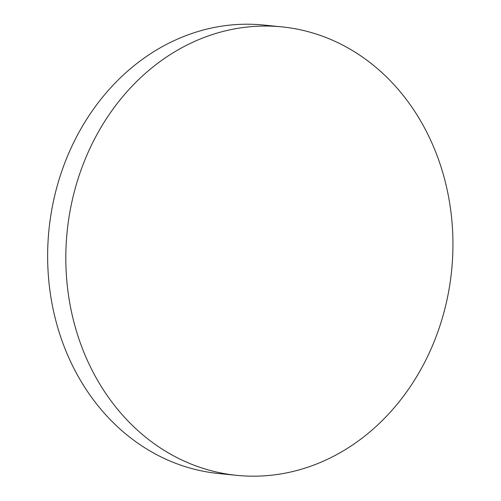 <?xml version="1.0" encoding="UTF-8"?>
<svg xmlns="http://www.w3.org/2000/svg" width="501" height="501" viewBox="0 0 501 501"><rect width="100%" height="100%" fill="white"/><g stroke="black" fill="none" stroke-linecap="round" stroke-linejoin="round"><path stroke-width="0.75" d="M287.756 472.637A225.369 193.211 -84.3 0 1 236.841 475.355A225.369 193.211 -84.3 0 1 67.911 290.943A225.369 193.211 -84.3 0 1 231.005 29.597A225.369 193.211 -84.3 0 1 281.919 26.879A225.369 193.211 -84.3 0 1 450.85 211.29A225.369 193.211 -84.3 0 1 287.756 472.637M236.841 475.355L218.661 473.533A225.369 193.211 -84.3 0 1 49.731 289.115A225.369 193.211 -84.3 0 1 263.739 25.05L281.919 26.879"/></g></svg>
